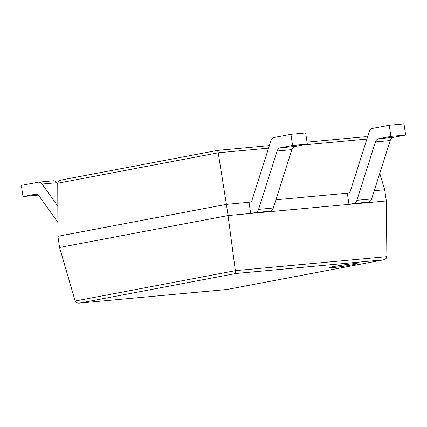 <?xml version="1.0" encoding="UTF-8"?>
<svg xmlns="http://www.w3.org/2000/svg" width="427" height="427" viewBox="0 0 427 427"><rect width="100%" height="100%" fill="white"/><g stroke="black" fill="none" stroke-linecap="round" stroke-linejoin="round"><path stroke-width="0.64" d="M290.926 134.308L305.673 132.946L307.323 144.129L292.575 145.49L290.926 134.308L274.091 137.499A5.658 4.281 -95.3 0 0 270.942 140.68L251.498 201.806L249 202.281L226.395 204.368L218.218 152.802L217.551 150.405M275.933 199.793L347.327 193.201L348.976 204.384L363.729 203.022L368.496 202.115A5.658 4.281 84.7 0 0 371.639 198.934L390.209 140.563A5.658 4.281 -95.3 0 1 393.358 137.377L405.65 135.049L390.902 136.41L378.61 138.743A5.658 4.281 -95.3 0 0 375.461 141.924L356.892 200.295A5.658 4.281 84.7 0 1 353.748 203.482L348.976 204.384M374.255 190.714L384.684 189.748L379.784 173.335M384.684 189.748L386.334 200.93L228.045 215.55L226.395 204.368L57.912 236.291L57.752 183.204C57.912 181.608 59.07 180.546 61.226 180.018L61.488 179.975M367.546 137.019L365.272 136.757L307.029 142.132M57.912 236.291L59.561 247.473L75.163 301.019C75.766 302.497 77.175 303.197 79.385 303.111L227.041 289.469M386.334 200.93L386.867 256.654C386.713 258.255 385.554 259.322 383.393 259.856L235.731 273.51L228.045 215.55L59.561 247.473M332.724 267.638A14.144 0.667 171.6 0 0 348.218 265.541A14.144 0.667 171.6 0 0 357.244 263.576A14.144 0.667 171.6 0 0 343.153 264.986A14.144 0.667 171.6 0 0 329.254 267.713A14.144 0.667 171.6 0 0 332.724 267.638M390.902 136.41L389.248 125.228L404.001 123.867L405.65 135.049M389.248 125.228L372.419 128.415A5.658 4.281 -95.3 0 0 369.27 131.601L349.825 192.726L347.327 193.201M307.323 144.129L295.03 146.461A5.658 4.281 -95.3 0 0 291.887 149.642L273.317 208.013A5.658 4.281 84.7 0 1 270.168 211.2L265.402 212.102L250.654 213.463L249 202.281M292.575 145.49L280.283 147.822A5.658 4.281 -95.3 0 0 277.139 151.003L258.565 209.374A5.658 4.281 84.7 0 1 255.421 212.561L250.654 213.463M38.281 195.102L22.999 196.569L35.292 194.237A5.658 4.281 84.7 0 1 35.601 194.194A5.658 4.281 84.7 0 1 39.183 196.089L57.869 222.403M22.999 196.569L21.35 185.382L38.184 182.196A5.658 4.281 84.7 0 1 38.489 182.153L53.236 180.792A5.658 4.281 84.7 0 1 56.823 182.681L57.752 183.994M38.489 182.153A5.658 4.281 84.7 0 1 42.076 184.048L57.821 206.225M57.752 183.204L218.218 152.802L268.567 148.153M302.764 144.993L366.894 139.074M75.163 301.019L235.613 270.622L386.867 256.654M235.731 273.51L79.684 303.074M383.131 259.899L227.084 289.463M378.61 138.743L393.358 137.377M375.461 141.924L390.209 140.563M356.892 200.295L371.639 198.934M353.748 203.482L368.496 202.115M280.283 147.822L295.03 146.461M277.139 151.003L291.887 149.642M258.565 209.374L273.317 208.013M255.421 212.561L270.168 211.2M35.292 194.237L35.905 194.184M42.076 184.048L56.823 182.681M61.226 180.018L217.573 150.395L269.378 145.612M383.393 259.856L227.068 289.474L79.385 303.111"/></g></svg>
